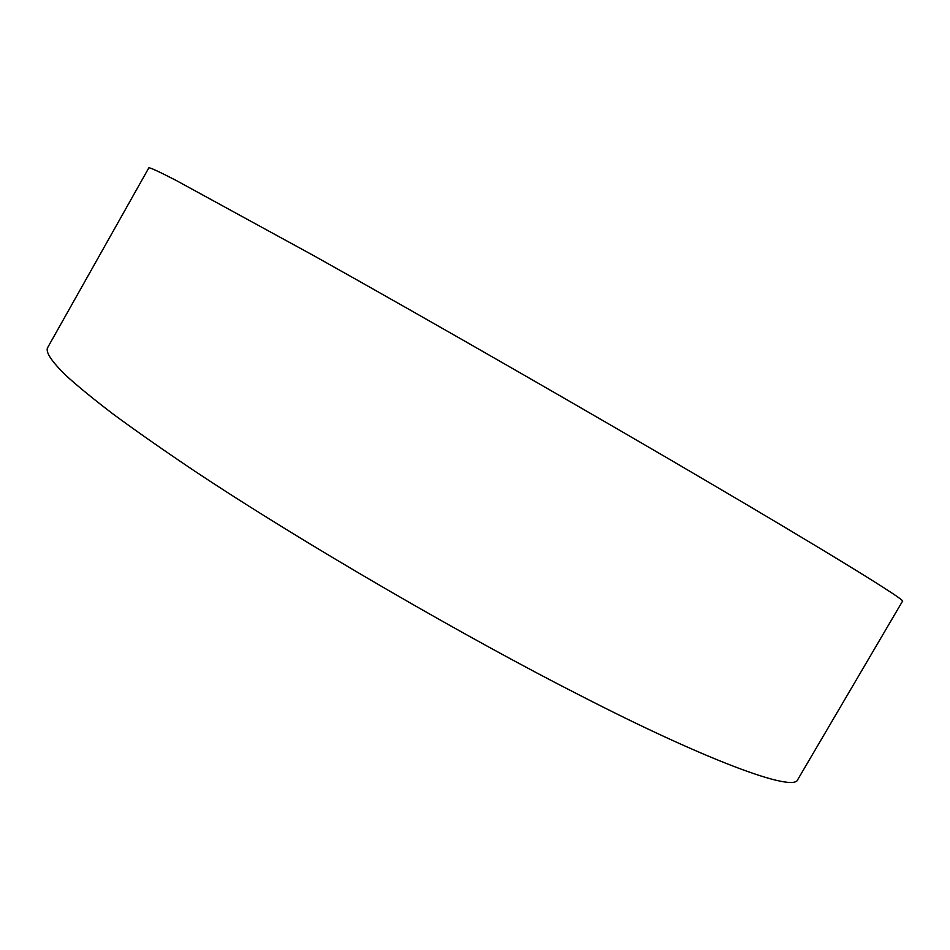 <?xml version="1.0" encoding="UTF-8"?>
<svg xmlns="http://www.w3.org/2000/svg" width="950" height="950" viewBox="0 0 950 950"><rect width="100%" height="100%" fill="white"/><g stroke="black" fill="none" stroke-linecap="round" stroke-linejoin="round"><path stroke-width="1.43" d="M47.5 347.866C45.576 352.319 51.68 361.475 65.787 375.321C77.259 385.807 92.91 398.632 112.718 413.772C135.066 430.267 161.536 448.804 192.149 469.395C304.487 544.338 471.188 640.193 580.45 695.59C702.988 758.694 794.758 793.488 797.881 779.356L902.5 601.231C907.678 601.291 824.826 550.371 705.446 480.367C599.45 418.059 431.799 321.658 313.619 255.586L175.762 180.239C158.674 171.463 149.708 167.331 148.829 167.853L47.5 347.866"/></g></svg>
